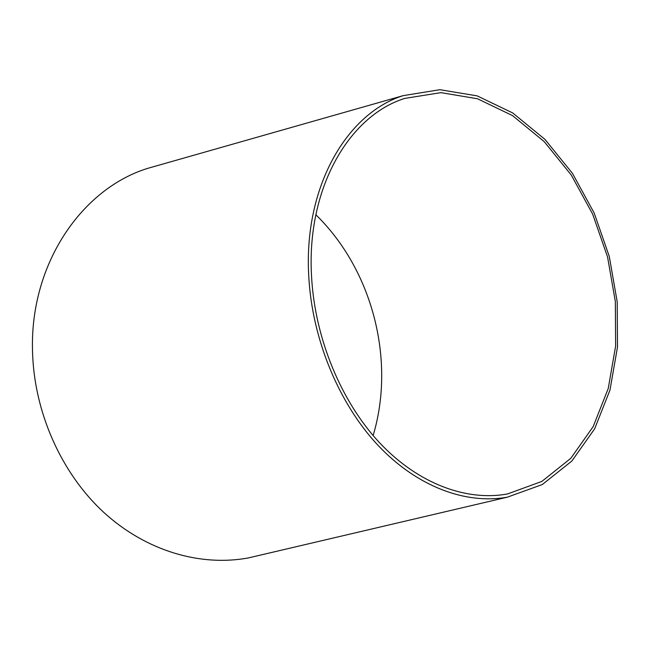 <?xml version="1.0" encoding="UTF-8"?>
<svg xmlns="http://www.w3.org/2000/svg" width="650" height="650" viewBox="0 0 650 650"><rect width="100%" height="100%" fill="white"/><g stroke="black" fill="none" stroke-linecap="round" stroke-linejoin="round"><path stroke-width="0.97" d="M315.851 214.76C372.385 269.774 395.793 359.978 373.132 435.541M261.658 554.808L248.536 557.887C200.915 566.784 146.347 551.363 103.667 512.298C61.173 473.111 33.751 411.621 32.5 350.512C30.046 263.323 82.192 188.695 147.493 168.423L160.461 164.734M308.799 276.941C303.241 187.566 346.458 113.49 403.122 95.656L439.887 89.7L477.1 95.859L512.688 112.938L544.919 139.344L572.431 173.314L594.157 212.981L609.278 256.449L617.199 301.795L617.5 347.019L609.976 390.081L594.644 428.829L571.846 461.045L542.327 484.526L507.301 497.193C465.839 504.579 417.178 486.874 377.975 445.299C338.934 403.618 312.276 339.552 308.799 276.941M311.594 277.16C306.077 188.963 348.782 115.838 404.796 98.402L440.936 92.641L477.523 98.767L512.509 115.603L544.204 141.611L571.277 175.053L592.654 214.11L607.539 256.904L615.339 301.543L615.639 346.06L608.254 388.448L593.19 426.587L570.806 458.307L541.816 481.447L507.431 493.984C466.546 501.394 418.543 484.006 379.868 443.073C341.356 402.017 315.047 338.886 311.594 277.16M403.122 95.656L147.493 168.423M507.301 497.193L248.536 557.887"/></g></svg>
